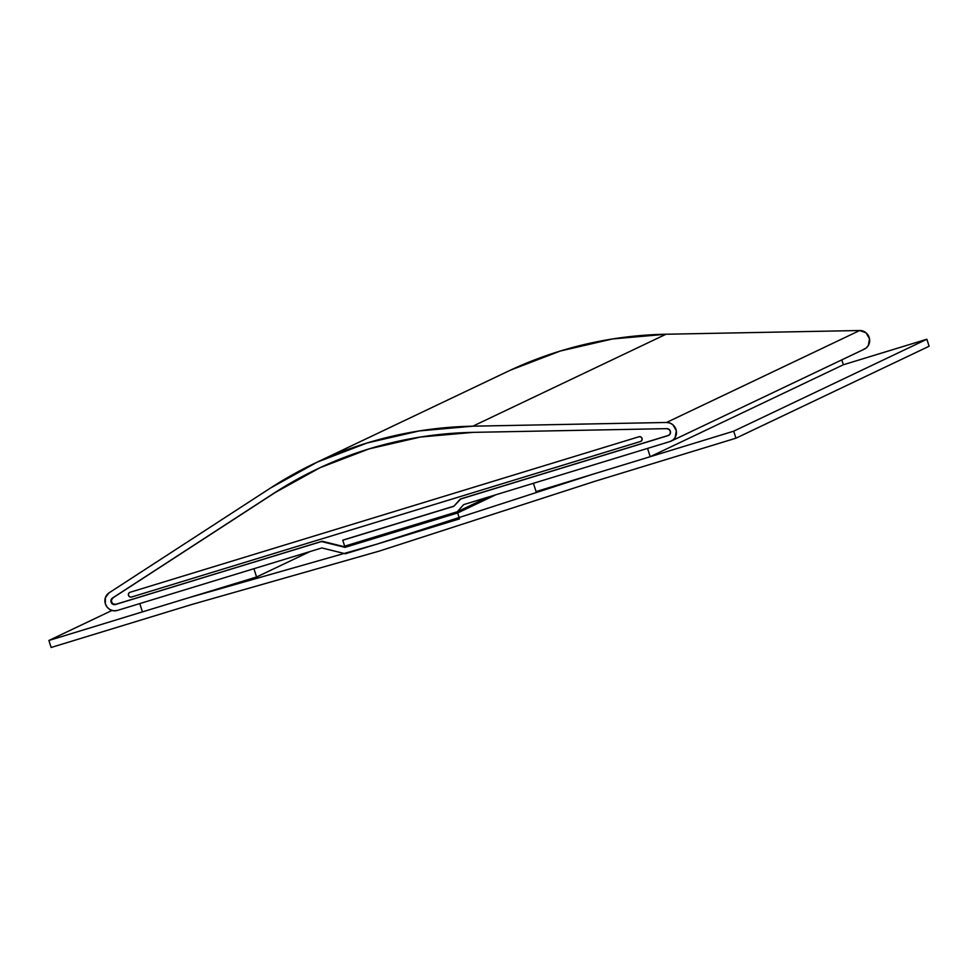 <?xml version="1.0" encoding="UTF-8"?>
<svg xmlns="http://www.w3.org/2000/svg" width="978" height="978" viewBox="0 0 978 978"><rect width="100%" height="100%" fill="white"/><g stroke="black" fill="none" stroke-linecap="round" stroke-linejoin="round"><path stroke-width="1.47" d="M117.323 610.455A9.817 9.389 64.5 0 1 109.096 592.827L105.392 597.631L105.355 603.854L107.177 607.228L110.098 609.661L113.656 610.798L117.323 610.455L321.848 547.949L345.405 553.768L459.538 518.89L457.643 512.949L459.538 518.89L345.405 553.768L321.848 547.949L117.323 610.455M113.644 604.037L116.076 604.221L322.129 541.237L115.428 604.526L112.788 604.233L111.064 602.118A3.582 3.423 64.5 0 1 112.421 598.084L274.488 492.973L113.069 597.778A3.582 3.423 64.5 0 0 116.076 604.221L321.481 541.543L345.038 547.362L457.643 512.949L495.846 494.77L457.643 512.949L345.038 547.362L352.679 543.731L345.038 547.362L322.129 541.237L115.428 604.526A3.582 3.423 64.5 0 1 111.064 602.118L111.7 601.812L111.064 602.118L111.076 599.844L112.421 598.084L273.84 493.279A411.897 394.11 64.5 0 1 317.153 469.049A411.897 394.11 64.5 0 1 473.169 432.362L666.849 428.645L473.169 432.362L420.454 437.032L369.061 448.89L319.904 467.753L273.84 493.279L113.069 597.778L111.651 599.759M668.769 435.308L460.882 498.841L453.841 506.298L342.765 540.247L344.659 546.176L342.765 540.247L343.412 539.942L453.841 506.298L460.235 499.147L668.121 435.613L670.003 434.11L670.431 431.665L669.16 429.476L666.849 428.645A3.582 3.423 64.5 0 1 668.121 435.613L460.882 498.841L668.769 435.308A3.582 3.423 64.5 0 0 668.879 435.259M344.659 546.176L457.264 511.763L487.826 497.215L457.264 511.763L463.658 504.611L670.016 441.543L672.986 439.978L675.187 437.423L676.336 430.723L672.876 424.758L669.881 423.022L666.531 422.472A9.817 9.389 64.5 0 1 670.016 441.543L463.658 504.611L457.264 511.763L344.659 546.176M671.25 441.066L864.418 349.109A9.817 9.389 -115.5 0 0 859.699 330.515L666.531 422.472L472.851 426.188L666.018 334.231L859.699 330.515L666.531 422.472L472.851 426.188L666.018 334.231A418.119 400.063 -115.5 0 0 507.643 371.481L314.476 463.425A418.119 400.063 64.5 0 1 472.851 426.188L419.342 430.919L367.166 442.961L317.263 462.117L270.515 488.022A418.119 400.063 64.5 0 1 314.476 463.425M270.515 488.022L109.096 592.827L270.515 488.022M863.183 349.586L866.153 348.034L868.354 345.478L869.503 338.779L866.043 332.801L859.699 330.515L666.018 334.231L612.509 338.963L560.333 351.016L510.43 370.161M131.492 597.045A2.494 2.384 64.5 0 1 129.671 592.423A2.494 2.384 64.5 0 1 129.976 592.301L128.583 593.487L128.46 595.37L129.658 596.849L131.492 597.045L640.529 441.481L641.923 440.296L642.057 438.413L640.847 436.934L639.013 436.738A2.494 2.384 64.5 0 1 640.847 441.359A2.494 2.384 64.5 0 1 640.529 441.481L131.492 597.045M639.013 436.738L129.976 592.301L639.013 436.738M343.412 539.942L453.975 506.152L343.412 539.942M352.679 543.731L345.686 547.057L345.332 545.968L345.686 547.057L352.679 543.731M322.129 541.237L345.686 547.057L322.129 541.237M274.488 492.973A411.897 394.11 64.5 0 1 317.471 468.902M843.366 364.757L841.801 359.88L843.366 364.757L650.199 456.714L843.366 364.757L926.863 339.244L733.696 431.188L926.863 339.244L843.366 364.757M647.546 448.401L650.199 456.714L536.066 491.592L533.413 483.291L647.546 448.401L650.199 456.714L536.066 491.592L533.413 483.291L647.546 448.401M142.433 611.886L139.793 603.585L253.925 568.707L256.566 577.008L310.063 551.543L256.566 577.008L142.433 611.886L256.566 577.008L253.925 568.707L139.793 603.585L142.433 611.886M189.891 597.387L377.129 544.074L592.705 474.281L733.696 431.188L735.933 438.193L929.1 346.249L926.863 339.244L929.1 346.249L735.933 438.193L594.942 481.286L379.354 551.079L192.128 604.392L51.137 647.485L48.9 640.48L111.981 610.455L48.9 640.48L189.891 597.387L377.129 544.074L592.705 474.281L733.696 431.188L735.933 438.193L594.942 481.286L379.354 551.079L192.128 604.392L51.137 647.485L48.9 640.48L189.891 597.387"/></g></svg>
